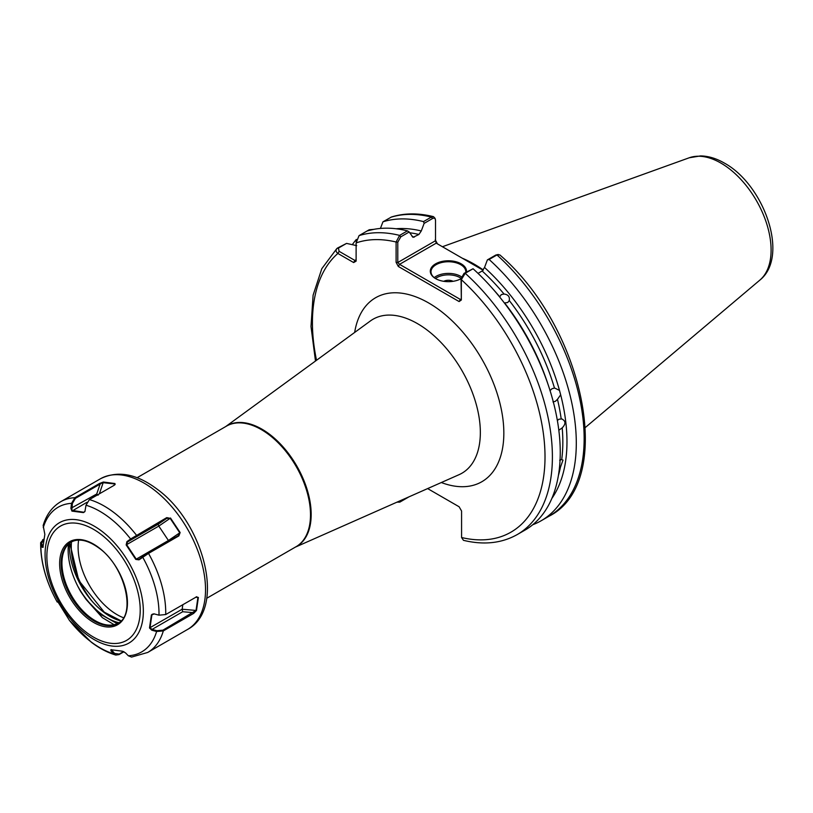 <?xml version="1.0" encoding="UTF-8"?>
<svg xmlns="http://www.w3.org/2000/svg" width="813" height="813" viewBox="0 0 813 813"><rect width="100%" height="100%" fill="white"/><g stroke="black" fill="none" stroke-linecap="round" stroke-linejoin="round"><path stroke-width="1.22" d="M549.984 390.687L552.027 388.685L554.476 388.086A158.809 91.686 -120 0 0 509.273 300.546C509.924 296.715 508.186 294.54 504.05 294.042A158.809 91.686 -120 0 0 482.16 270.983L484.528 267.477A161.32 93.139 60 0 1 559.496 390.413L554.832 388.126M509.273 300.546L507.719 302.517L504.619 302.934A158.809 91.686 60 0 1 548.165 384.813M492.708 288.757A158.809 91.686 60 0 1 499.721 296.836L501.326 294.56L504.05 294.042M558.399 475.483A158.809 91.686 -120 0 0 560.411 467.343L562.982 460.117L561.712 459.579A158.809 91.686 -120 0 0 562.2 427.862C566.153 423.736 565.807 420.677 561.153 418.685A158.809 91.686 -120 0 0 557.474 399.315L560.665 394.813L559.496 390.413M561.986 418.919L558.927 419.223L557.372 420.545M562.2 427.862L558.826 430.27M560.411 467.343L559.395 468.278M559.659 460.209L561.712 459.579M552.972 401.917L555.391 401.317L557.474 399.315M460.961 278.757A17.408 10.051 0 0 0 461.042 278.707L464.04 273.371L473.064 268.747L465.219 273.28L461.337 279.672L461.337 300.007L461.042 278.696A18.099 10.447 180 0 1 435.605 278.615L435.605 278.615A18.099 10.447 180 0 1 435.605 263.839A18.099 10.447 180 0 1 461.205 263.839A18.099 10.447 180 0 1 466.459 271.979M465.788 272.365A17.408 10.051 0 0 0 465.808 271.796A17.408 10.051 0 0 0 460.717 264.692A17.408 10.051 0 0 0 441.744 262.508A17.408 10.051 0 0 0 431.002 271.796A17.408 10.051 0 0 0 435.859 278.757M453.085 281.318A6.961 4.014 0 0 0 443.735 281.318M483.298 269.987A121.92 70.396 -120 0 0 474.009 264.042A121.92 70.396 -120 0 0 462.251 258.188M482.16 270.983L478.024 273.371M560.665 394.813A161.32 93.139 60 0 1 551.814 498.501M435.24 239.754L437.455 243.87M373.848 229.347L369.214 229.754L359.051 235.618L356.114 242.924L356.114 261.136L353.655 262.558L337.873 253.453C335.617 251.634 335.484 249.845 337.466 248.077L346.551 243.402L338.432 248.087L339.102 251.319L354.885 260.424L356.114 259.713M352.314 244.662A169.683 97.967 60 0 1 356.379 239.429M356.714 245.648L346.551 243.402M315.485 361.033L311.003 326.501L313.107 295.18L321.816 268.686L336.877 248.504L338.432 248.087M398.563 501.448L400.779 501.58L399.823 502.129L396.968 502.149M366.897 231.085A169.683 97.967 60 0 1 407.445 230.872L409.183 232L413.024 237.345L418.908 234.469A158.809 91.686 -120 0 0 409.701 232.772M461.337 300.007L459.111 301.562L398.319 266.471L396.104 262.345L396.104 242.01L399.6 235.394L407.445 230.872M541.153 520.757L548.999 516.235C616.417 482.383 584.222 327.446 499.771 254.876L496.967 254.947L489.121 259.479A169.683 97.967 60 0 1 541.153 520.757A169.683 97.967 60 0 1 532.749 524.741M489.121 259.479L487.383 259.896L484.528 267.477M473.064 268.747A169.683 97.967 60 0 1 525.096 530.035L517.251 534.558A169.683 97.967 60 0 0 465.219 273.28L464.04 273.371M433.481 216.644C418.339 212.904 404.335 213.016 391.47 216.99L382.953 221.817A169.683 97.967 60 0 1 423.512 221.593L431.357 217.071L433.481 216.644L435.057 218.321L435.524 220.394C435.372 218.331 434.376 217.701 432.536 218.524L424.132 223.382L423.512 221.593M427.628 488.583L459.111 506.763L461.581 511.021L461.581 537.525L463.471 540.33C483.755 545.228 501.682 543.308 517.251 534.558M382.953 221.817L380.413 228.443M396.073 228.758A161.32 93.139 60 0 1 421.276 230.963L424.132 223.382M421.276 230.963L418.908 234.469M483.095 270.221L436.225 243.158L399.549 264.337L460.341 299.438L461.042 299.032M409.183 232L400.779 236.857L397.791 242.183L397.791 262.508L435.524 240.719L435.524 220.394M487.383 259.896L495.788 255.048L498.278 254.469M400.779 501.58L409.02 496.824M373.645 229.388L368.929 230.486M353.655 262.558L354.885 260.424M316.521 360.281A164.47 94.958 -120 0 1 337.873 253.453L339.102 251.319M461.581 537.525A164.47 94.958 -120 0 0 545.015 456.733A164.47 94.958 -120 0 0 461.337 279.672L461.042 278.696M459.111 301.562L460.341 299.438M397.791 242.183L396.104 242.01A164.47 94.958 -120 0 0 356.114 242.924M398.319 266.471L399.549 264.337L397.791 262.508L396.104 262.345M436.225 243.158L435.534 240.739M114.907 484.731L114.735 483.948L102.651 482.627L75.426 498.339L72.377 503.46L71.849 510.361L83.78 512.241L84.989 511.438M170.486 518.003L180.14 532.556L178.87 535.889L148.525 553.409L139.003 559.842L135.781 559.415L126.157 544.913L126.919 541.641L130.608 538.978L166.746 517.627L170.141 518.318L166.767 518.338L136.432 535.858L127.458 541.966L126.635 544.659L136.228 559.1L138.972 559.303L147.936 553.186L178.271 535.676L179.734 532.759L170.141 518.318L158.799 526.092L168.901 541.204M114.135 624.699L102.367 617.656L86.076 599.394L100.558 614.323L117.224 623.652M68.444 544.182A58.841 33.973 -120 0 0 81.107 592.22L86.076 599.394M71.249 541.976A46.9 27.083 -120 0 0 64.136 550.787A46.9 27.083 -120 0 0 90.03 617.25A46.9 27.083 -120 0 0 106.95 624.943A46.9 27.083 -120 0 0 118.149 623.195M196.055 597.027L198.382 597.443L196.482 610.492L193.667 613.398L163.322 630.918L156.614 631.498L151.818 630.207L149.501 627.971L151.391 614.963L154.196 613.896L158.992 615.177L165.71 614.547L196.776 596.701M123.962 651.741L119.003 654.607L115.761 655.054L113.871 653.886L110.995 650.949L110.883 649.709L122.407 651.203L125.456 652.829L128.322 655.766L131.533 657.087L147.712 652.453L187.508 629.475A87.021 50.243 -120 0 0 202.488 565.828A87.021 50.243 -120 0 0 153.433 489.355A87.021 50.243 -120 0 0 100.487 478.755C117.661 470.29 136.462 473.694 156.879 488.989C203.778 522.474 226.644 608.815 187.508 629.475M75.426 498.339L74.898 497.698L99.572 483.45L103.383 482.028L114.938 483.532L114.084 485.341L89.4 499.589L86.005 505.229L84.908 511.59L83.454 512.607L71.93 511.113L70.904 508.328L71.554 503.349L74.898 497.698A87.021 50.243 60 0 0 60.69 501.733C52.134 506.875 46.29 514.812 43.16 525.533L44.837 534.344L42.937 547.352L42.164 547.251L40.884 543.938A83.536 48.231 -120 0 0 57.195 601.945L58.018 602.027L57.195 602.006L57.357 601.305L58.556 602.9L69.359 620.258M43.963 539.141L41.565 543.49L40.884 543.938L40.65 542.667L44.004 538.897M42.937 547.352L42.164 547.251L43.231 547.017M58.18 601.386L57.398 601.285M114.308 485.198L114.938 483.532L115.121 484.487M154.307 613.886L151.899 614.841L150.009 627.799L152.041 629.425L156.848 630.705L162.935 630.156L196.035 610.411L197.925 597.464L196.451 596.823M182.834 604.659L182.163 609.222L182.681 611.732L152.041 629.425L151.818 630.207M152.478 614.12L151.391 614.963M196.482 610.492L182.163 609.222L149.501 627.971M156.848 630.705L156.614 631.498A83.536 48.231 -120 0 1 128.322 655.766M182.681 611.732L193.27 612.646L193.667 613.398M198.382 597.443L195.638 597.27M111.34 649.617L114.521 653.408L119.206 654.069L123.576 651.548M126.157 544.913L158.799 526.092L158.098 524.283L166.767 518.338L166.746 517.627M112.489 649.994L110.995 650.949M114.521 653.408L113.871 653.886A83.536 48.231 -120 0 1 90.883 641.731A83.536 48.231 -120 0 1 69.268 620.146M180.14 532.556L168.382 540.533L135.781 559.415M126.919 541.641L127.458 541.966L158.098 524.283M142.661 556.631L142.692 557.169A83.536 48.231 -120 0 1 158.992 615.177M86.005 505.229A83.536 48.231 -120 0 1 108.993 517.383A83.536 48.231 -120 0 1 130.608 538.978L131.147 539.293M41.565 543.49L42.998 546.722M70.904 508.328L96.706 494.009L98.109 495.198M71.93 511.113L86.93 502.302M84.867 511.611L83.454 512.607M43.262 527.627A83.536 48.231 -120 0 1 71.554 503.349L72.377 503.46M99.572 483.45L100.111 484.091L96.706 494.009M103.383 482.028L99.359 493.837M461.062 278.31A16.362 9.441 0 0 0 459.975 277.619A16.362 9.441 0 0 0 435.473 278.513M434.233 277.619A17.408 10.051 180 0 1 460.717 276.339A17.408 10.051 180 0 1 461.408 276.766M78.627 540.106A55.152 31.839 -120 0 0 117.102 614.679A55.152 31.839 -120 0 0 123.454 617.738M689.241 157.773L700.582 155.913C708.489 156.066 716.416 158.464 724.363 163.088C763.986 184.632 789.718 256.39 759.87 280.099A71.005 40.996 -120 0 0 766.222 222.305A71.005 40.996 -120 0 0 720.897 163.078A71.005 40.996 -120 0 0 689.241 157.773L442.414 246.735M295.332 547.139L459.101 474.66A88.902 51.331 -120 0 0 476.276 404.478A88.902 51.331 -120 0 0 417.486 323.635A88.902 51.331 -120 0 0 370.372 320.972L225.709 426.561M354.661 332.436A106.239 61.341 60 0 1 428.715 302.995A106.239 61.341 60 0 1 503.572 425.656A106.239 61.341 60 0 1 441.317 482.526M137.082 477.729L226.471 426.124A69.613 40.193 60 0 1 261.278 429.569A69.613 40.193 60 0 1 306.755 490.92A69.613 40.193 60 0 1 296.084 546.702L206.695 598.307M225.933 426.429A69.654 40.213 60 0 1 261.918 429.162A69.654 40.213 60 0 1 307.741 491.621A69.654 40.213 60 0 1 295.556 547.007M359.051 235.618A169.683 97.967 60 0 1 399.6 235.394L400.779 236.857M432.536 218.524L431.357 217.071A169.683 97.967 -120 0 0 390.799 217.284M548.999 516.235A169.683 97.967 -120 0 0 496.967 254.947L495.788 255.048M412.14 236.553A158.809 91.686 60 0 1 414.406 237.061M92.53 601.742A60.314 34.827 60 0 1 71.503 541.834M369.214 229.754L370.189 229.764M101.737 531.153A69.491 40.122 60 0 1 142.763 619.608A69.491 40.122 60 0 1 86.666 634.587A69.491 40.122 60 0 1 45.65 546.133A69.491 40.122 60 0 1 101.737 531.153M86.381 632.372A66.005 38.109 -120 0 0 139.663 618.144A66.005 38.109 -120 0 0 100.7 534.121A66.005 38.109 -120 0 0 47.418 548.358A66.005 38.109 -120 0 0 86.381 632.372M98.739 547.566A47.947 27.683 60 0 1 127.052 608.591A47.947 27.683 60 0 1 88.343 618.937A47.947 27.683 60 0 1 60.04 557.901A47.947 27.683 60 0 1 98.739 547.566M89.196 617.728A46.9 27.083 -120 0 0 117.733 623.439C136.543 615.136 125.1 566.153 98.851 547.972C87.814 540.025 78.475 538.104 70.833 542.2A46.9 27.083 -120 0 0 62.753 576.508A46.9 27.083 -120 0 0 89.196 617.728M77.814 586.264A57.428 33.16 -120 0 0 86.961 599.913A57.428 33.16 -120 0 0 101.086 613.825A57.428 33.16 -120 0 0 118.881 622.707M120.924 620.98A57.428 33.16 60 0 1 103.8 612.26A57.428 33.16 60 0 1 69.491 543.236M89.4 499.589A87.021 50.243 60 0 1 113.637 512.332A87.021 50.243 60 0 1 136.411 535.147L136.432 535.858M147.936 553.186L148.525 553.409A87.021 50.243 60 0 1 165.71 614.547M162.935 630.156L163.322 630.918A87.021 50.243 60 0 1 147.712 652.453M153.657 613.825L151.899 614.841M119.206 654.069L119.003 654.607M42.693 539.649L43.201 539.578M759.87 280.099L585.431 427.404M356.114 241.502L356.297 240.008L356.114 241.502M69.786 543.003L78.8 580.502L104.308 612.209L121.076 620.827M115.761 655.054C107.509 652.595 99.369 648.327 91.32 642.229L69.278 620.217M57.195 602.006C46.026 581.742 40.508 561.966 40.65 542.667M60.69 501.733L100.487 478.755"/></g></svg>
